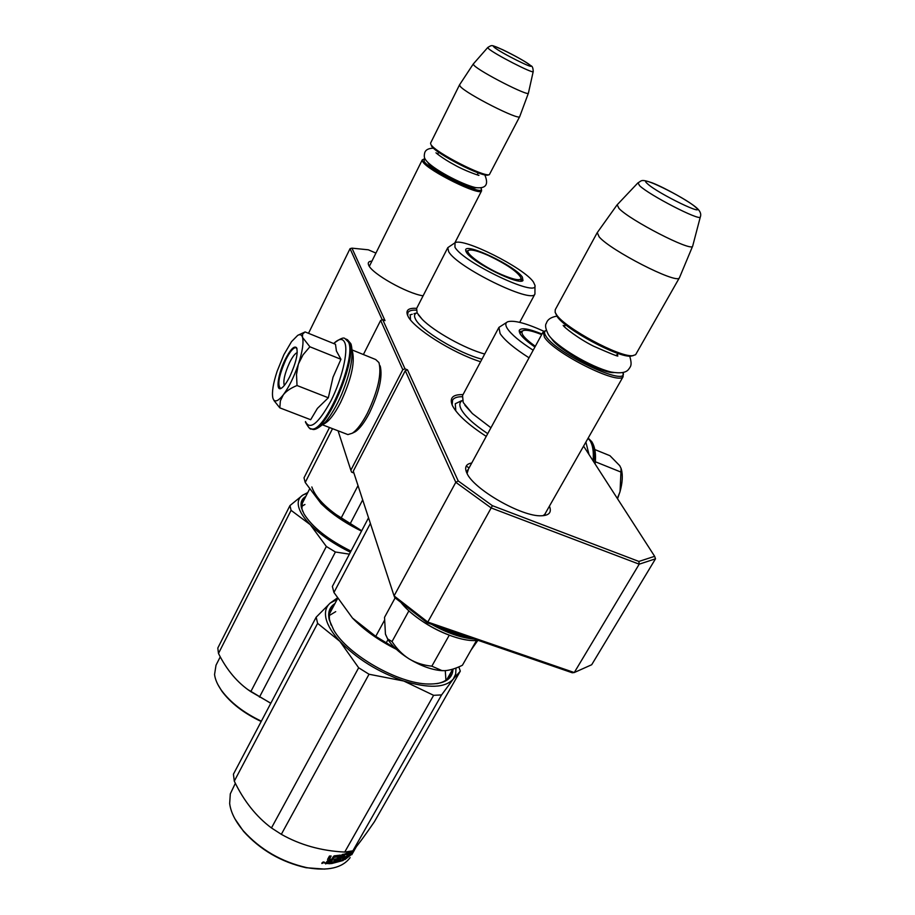 <?xml version="1.0" encoding="UTF-8"?>
<svg xmlns="http://www.w3.org/2000/svg" width="915" height="915" viewBox="0 0 915 915"><rect width="100%" height="100%" fill="white"/><g stroke="black" fill="none" stroke-linecap="round" stroke-linejoin="round"><path stroke-width="1.37" d="M469.063 467.92L466.227 466.055M369.34 266.311L369.946 265.144M467.096 473.524L468.389 469.166M416.657 308.378C408.456 307.795 405.471 310.185 407.701 315.561L407.85 315.869C412.814 327.799 452.605 353.041 480.581 361.745M463.013 394.64C452.811 394.308 449.254 397.888 452.342 405.402L452.582 405.905C457.26 414.655 468.48 424.812 486.242 436.375M423.096 295.82C407.129 293.555 371.753 273.619 368.699 265.19C367.567 262.651 368.654 261.301 371.936 261.13M549.412 506.155C551.894 512.274 549.24 515.477 541.474 515.774C521.939 517.032 473.101 488.953 466.822 472.964L466.787 472.895C464.317 467.279 465.964 463.974 471.74 463.001M375.928 253.089L368.333 249.806L351.955 248.159L385.021 320.605L382.71 319.644L405.025 368.848L407.507 369.854L458.221 480.958L492.362 505.663L638.887 561.444L654.648 556.32L583.587 446.12M351.955 248.159L350.045 248.663L382.241 319.815M382.71 319.644L380.64 320.422L363.392 354.54M380.64 320.422L402.794 369.683L350.845 470.23L351.6 472.151L353.899 473.021M405.025 368.848L402.794 369.683M405.276 370.689L455.796 482.308L394.068 595.882L353.293 471.145L405.276 370.689L407.507 369.854M492.362 505.663L491.172 507.939L455.796 482.308L458.221 480.958M654.648 556.32L655.506 558.813L591.696 664.736L574.265 672.536L427.797 622.051L491.172 507.939L639.196 564.178L638.887 561.444M427.282 622.84L394.777 597.621L394.068 595.882L427.797 622.051L427.282 622.84L572.241 672.765L574.265 672.536L639.196 564.178L655.506 558.813M545.981 512.194L545.077 514.161L542.915 515.717M308.515 333.312L350.045 248.663M350.845 470.23L338.07 430.805M407.69 315.526L407.907 312.644C408.971 310.745 411.761 309.922 416.279 310.174M452.159 404.99L452.582 400.038C454.034 397.819 457.18 396.71 462.041 396.71M546.324 330.406C544.025 331.264 543.968 333.3 546.163 336.514C556.972 354.174 629.143 387.766 623.058 372.531L623.104 376.706C618.551 385.421 553.884 353.018 544.414 337.178L543.201 331.825L545.9 330.578M633.191 355.638L630.904 356.129C618.357 357.879 565.436 329.446 557.098 316.476L555.142 312.29L556.606 314.84C565.173 328.153 619.741 357.479 632.62 355.683L635.616 354.711L679.285 277.988C676.242 284.096 610.339 250.344 599.153 236.871L597.255 232.593M636.074 353.899L635.616 354.711M597.049 232.97L555.245 309.716L555.142 312.29M679.639 277.291L679.285 277.988M692.758 245.78L692.563 246.329C690.905 251.602 629.932 220.263 619.02 208.483L617.156 204.777M481.244 188.776L481.599 190.8C480.741 196.748 427.911 170.728 422.799 161.761L422.25 159.896L424.103 158.981M480.832 187.861L481.153 188.49C486.345 197.789 429.764 170.933 424.068 161.28L424.354 158.901L425.063 158.798M488.404 174.959L488.084 175.062C482.617 177.521 436.238 153.823 431.594 146.148L431.182 144.89C435.963 152.759 483.76 177.201 489.353 174.662L519.72 116.582C519.72 120.974 466.273 93.902 460.268 86.41L459.524 84.878L473.249 64.027L474.004 65.308C479.826 71.805 528.996 96.887 528.413 93.113L519.72 116.582M430.61 143.06L430.679 144.044M530.837 65.651C524.947 61.294 515.568 55.975 502.712 49.719C490.955 45.029 492.75 44.469 487.752 47.5L488.416 48.506C493.494 53.619 534.086 74.447 533.216 71.53L528.413 93.113M487.752 47.5L473.249 64.027M411.052 612.741C425.647 624.922 441.625 633.455 458.998 638.315M409.52 659.12C415.993 662.94 423.428 665.296 431.834 666.177L441.911 670.581L444.473 670.672L441.705 670.638C431.88 669.883 421.152 666.04 409.52 659.12L408.685 658.606C398.757 652.269 391.712 645.693 387.571 638.853L392.02 641.587C396.801 648.838 402.36 654.511 408.685 658.606M395.12 597.884L384.529 617.362L385.432 634.026L387.571 638.853M476.532 640.466L462.395 665.274C455.51 668.636 449.54 670.432 444.473 670.672M385.581 634.541L387.239 637.995M408.902 610.831L392.02 641.587M449.254 635.204L431.834 666.177M589.008 454.538L585.886 442.082M595.093 463.974C595.985 454.858 595.013 448.053 592.177 443.569M594.819 449.562L609.95 455.704L619.741 465.689L621.102 468.457L620.061 491.492C622.509 482.56 622.943 475.171 621.354 469.338L621.102 468.457M620.061 491.492L617.545 498.789M617.316 498.435L619.844 492.247M595.356 461.766L620.942 472.071M298.279 364.502L296.506 374.475L297.02 385.512C290.753 388.063 286.189 391.163 283.307 394.822C288.911 387.217 293.909 377.106 298.279 364.502L298.553 363.678C302.465 351.394 303.791 342.633 302.533 337.406L302.442 337.097C301.573 334.673 299.994 334.089 297.707 335.359L291.508 341.661L283.89 354.677L277.119 371.273C273.173 383.374 271.744 392.238 272.819 397.842L273.333 399.272M273.654 399.809C275.564 402.234 278.778 400.576 283.307 394.822L280.367 400.862L279.807 407.85L310.665 419.722L317.425 408.376L328.325 397.785L333.026 377.197L340.94 359.286L336.411 350.971L335.485 344.269L305.095 331.928L302.636 334.055L302.442 337.097M284.325 385.455C282.975 380.995 284.725 373.377 289.586 362.603C292.526 356.747 295.065 353.407 297.226 352.595M333.689 343.537C339.11 338.367 342.828 338.127 344.852 342.828C348.421 351.623 341.89 379.268 330.967 400.816C318.374 423.679 309.876 430.588 305.473 421.563L305.496 422.227C308.515 427.671 310.505 429.89 311.443 428.906L309.556 428.186M285.228 359.446C290.375 349.427 294.15 345.504 296.551 347.677C298.279 353.11 296.071 362.649 289.929 376.282C286.784 382.573 283.947 386.542 281.443 388.177C275.392 392.283 277.897 374.018 285.228 359.446M279.807 407.85L273.951 400.518M301.744 333.495L305.095 331.928M302.533 337.406L309.876 346.774L303.048 354.814L298.553 363.678M340.94 359.286L309.876 346.774M328.325 397.785L297.02 385.512M281.397 388.2L280.539 388.337C277.154 385.112 278.903 375.608 285.766 359.835C289.803 351.852 293.12 347.769 295.728 347.62L296.952 348.581M380.171 365.886C382.802 376.557 379.233 392.249 369.466 412.962C364.502 422.456 359.778 428.712 355.306 431.72L353.316 432.715M352.195 349.988L375.722 359.549L378.97 362.615C381.772 374.029 377.929 390.865 367.453 413.111C362.123 423.302 357.067 430.004 352.286 433.23L347.906 434.591L346.259 433.962M352.264 351.246L352.538 351.886C354.997 363.232 351.005 380.125 340.552 402.566C334.261 414.678 328.611 421.849 323.613 424.068M484.698 354.036C465.083 348.752 433.962 331.447 422.215 319.324L417.149 312.919L416.6 308.492L447.79 247.656L454.606 243.058M329.503 427.511L304.009 477.836L305.221 482.468L332.522 428.678M305.221 482.468L321.119 503.639L326.609 508.717C336.434 517.101 348.077 524.558 361.539 531.112M321.119 503.639L326.381 508.431L361.722 530.757M341.078 518.176L358.017 485.625M311.832 486.952C315.847 498.812 329.125 511.394 351.657 524.707M350.205 523.723L362.683 499.876M465.792 251.179L468.034 250.733M522.019 280.951L521.127 278.858M466.387 252.288C471.831 262.205 519.354 285.857 522.98 280.516L522.385 277.119C515.305 266.105 465.804 242.361 465.632 249.989L466.387 252.288M533.434 282.026C524.101 267.889 462.899 237.191 455.018 242.795L454.949 247.222C463.253 262.582 538.306 298.164 534.978 285.366L533.434 282.026M416.885 312.861C414.381 313.822 413.877 315.812 415.364 318.843C419.962 329.846 458.69 353.396 481.953 359.183M447.79 247.656L448.636 251.568C456.619 267.123 532.072 304.1 534.932 294.035L534.978 285.366M301.515 506.487L304.947 504.485M410.503 319.85L410.309 315.881M270.829 703.223L250.802 691.649C237.591 682.887 226.817 670.157 218.479 653.447L217.804 648.037L289.964 505.572L302.762 495.118C298.805 497.68 297.421 501.569 298.633 506.796C299.96 512.08 303.837 518.039 310.265 524.672L291.084 510.341L289.964 505.572M302.762 495.118L307.783 492.556M302.808 495.095L307.474 493.139M349.393 554.158L335.405 552.008L326.346 546.472L310.265 524.672M350.411 552.202C333.975 544.185 320.616 535.035 310.334 524.741M304.615 498.767L302.442 501.466L301.916 508.923L302.693 511.336M305.827 496.388C301.698 498.812 300.246 502.621 301.447 507.814L303.986 513.875C312.29 527.2 327.959 539.621 350.994 551.116M259.46 697.116L335.405 552.008M250.802 691.649L326.346 546.472M218.479 653.447L291.084 510.341M247.919 689.624L270.783 703.303M261.358 721.18C243.71 712.762 230.386 702.457 221.396 690.276C217.427 684.637 215.139 679.376 214.556 674.492L216.009 665.216L220.263 656.844M261.198 721.5C243.79 713.22 230.649 703.063 221.773 691.042L217.873 684.557M488.095 255.365C507.082 264.458 518.096 272.064 521.127 278.183C520.532 281.042 513.933 279.807 501.351 274.477C482.674 266.414 463.436 252.037 468.709 250.287C471.602 249.303 478.065 250.996 488.095 255.365M490.932 427.762L472.369 413.557L463.207 402.486L462.544 395.532L498.698 327.81M368.539 517.81L332.362 586.446L333.941 592.474L370.392 523.46M471.065 650.05L477.859 640.363M333.941 592.474L352.458 618.037C363.907 629.909 378.524 640.317 396.298 649.261M352.458 618.037L375.745 636.371L395.257 648.266M375.745 636.371L384.346 620.576M386.222 642.845L388.017 639.585M519.228 331.882L522.408 331.024M542 334.032C528.55 328.542 520.944 327.364 519.194 330.498L520.315 334.135C522.717 337.669 527.578 341.958 534.932 347.014M543.842 331.241C525.988 323.178 513.978 320.01 507.779 321.737C505.297 322.789 505.16 325.077 507.368 328.599C511.359 334.501 519.96 341.707 533.171 350.228M462.372 400.564C459.49 402.131 459.056 404.979 461.091 409.119C464.889 416.153 473.764 424.343 487.729 433.653M506.67 322.412L498.927 327.387L500.093 333.54C504.497 340.186 514.15 348.283 529.042 357.811M329.183 615.601L335.725 611.632M445.273 670.626L445.937 680.211M455.819 410.938L455.27 403.744L461.48 400.759M458.861 666.898L460.302 671.152L374.407 821.739C364.948 835.555 357.776 845.254 352.881 850.824L344.726 852.071C321.325 850.904 300.189 844.991 281.328 834.32L271.458 827.949C256.234 816.626 243.847 801.014 234.286 781.136L233.428 774.182L316.167 617.19L330.178 603.099C325.889 606.839 324.528 612.089 326.095 618.86C327.81 625.711 332.408 633.203 339.888 641.358L317.619 623.367L316.167 617.19M330.178 603.099L337.235 598.033M330.224 603.065L337.166 599.394M460.302 671.152L453.28 679.044L455.693 674.046L455.99 668.053M453.28 679.044L453.245 679.09C445.216 687.931 428.735 688.583 403.801 681.035L369.031 674.241L358.657 667.778L339.888 641.358M403.675 681C378.124 672.056 356.884 658.869 339.968 641.449M333.449 606.416L330.875 609.539L329.331 613.988L329.411 619.238L331.116 625.128M436.844 683.654C442.677 682.59 446.817 680.36 449.254 676.974L451.427 671.507M334.981 603.523C329.48 607.057 327.581 612.535 329.286 619.935L333.678 629.955C347.597 654.751 398.345 683.78 428.437 684.02C444.358 684.191 452.559 679.216 453.028 669.059M453.245 679.09L441.59 694.92L433.619 695.32L403.801 681.035M344.726 852.071L433.619 695.32M281.328 834.32L369.031 674.241M271.458 827.949L358.657 667.778M234.286 781.136L317.619 623.367M352.881 850.824L441.59 694.92M356.084 847.21L353.213 851.236M354.013 849.497L350.719 854.621M351.131 852.803L350.296 854.267M355.752 847.404L353.407 851.362M356.678 846.249L355.294 848.068M355.363 848.571L353.11 851.408M351.772 854.736L354.482 850.001M353.053 852.494L351.291 854.724L353.327 851.545M351.005 854.77L344.829 859.665L347.872 853.775L344.703 854.976L343.594 856.932L345.79 856.486L343.171 860.489L331.459 863.6L332.294 862.113L335.794 861.37L336.491 860.123L333.861 860.546L334.696 859.059L337.338 858.647L338.31 856.92L334.101 857.286L330.224 863.726L329.686 862.994L325.408 863.222M325.694 863.966L325.317 863.383L330.224 863.726M325.34 863.36L328.165 860.192L327.639 859.265L329.457 856.04L331.138 856.028L329.48 859.277L331.482 859.379L334.089 855.868L340.449 855.113L337.097 861.301L336.468 860.58L339.545 855.148M328.165 860.192L327.57 859.437M350.765 851.27L347.769 855.033L349.278 851.842L343.754 854.61L341.672 858.281L343.983 857.927L343.148 859.391L339.694 860.626L343.319 854.233L342.05 854.587L338.424 860.981L337.097 861.301M348.489 853.764L347.803 853.901M349.29 851.831L348.283 853.604M352.938 850.744L350.388 853.363L349.553 854.827L351.543 853.215L350.571 854.793L347.952 856.234M349.656 854.255L348.043 855.559M351.326 851.339L350.216 852.254M346.144 857.767L345.298 858.304M347.746 853.672L347.117 853.112L346.453 854.278M344.623 856.532L343.788 858.007M343.171 860.489L342.439 859.803L331.951 862.731M338.218 856.726L337.612 855.994L333.174 856.817L329.686 862.994M334.101 857.286L333.552 856.554M346.728 856.852L346.133 856.829M346.934 856.497L348.238 855.719L346.259 857.87L346.968 855.365M348.238 855.719L347.448 855.068M327.639 862.227L329.8 862.353L330.635 860.866L327.947 861.69M330.635 860.866L330.109 860.123L327.856 860.237L327.273 861.713M328.348 860.981L327.856 860.237M335.359 860.329L335.885 859.402L334.364 859.654M344.109 855.754L342.828 856.246M347.117 853.112L344.006 854.278M350.8 853.066L350.033 854.393M350.102 853.135L349.381 853.718M348.192 854.793L347.849 855.399M348.089 852.437L347.517 853.455M342.805 854.381L341.169 858.018M342.725 858.419L343.262 857.241L341.993 857.732M340.334 859.494L339.03 859.917M330.212 856.04L329.045 858.121M321.966 862.879L324.47 862.33L321.886 863.508L321.966 862.879M324.036 861.964L321.874 863.142M351.429 851.144L348.352 856.554M356.244 846.798L355.42 848.148M350.148 857.595C342.427 867.946 327.959 871.297 306.742 867.637C281.431 861.861 260.272 849.566 243.253 830.74C235.269 821.235 230.752 812.154 229.665 803.519L230.306 793.843L235.361 783.274M350.502 854.862L350.159 855.582M324.779 869.113L306.056 867.717C281.157 862.044 260.329 849.932 243.573 831.403L234.972 818.925M323.235 861.987L323.075 862.731L322.755 862.182M541.68 334.615C532.519 330.921 526.342 329.583 523.163 330.578C519.697 332.683 523.746 337.921 535.309 346.305M613.771 372.577C602.001 373.663 558.585 350.102 551.756 338.927L551.379 338.356M564.647 326.964L565.093 324.31M617.728 354.185L616.115 355.34M696.281 207.568C689.292 201.46 665.068 187.872 652.235 182.851C640.294 178.745 641.873 180.907 637.972 182.828L639.631 185.722C649.17 195.055 699.723 221.121 700.295 217.038L700.387 216.718M647.568 183.835C658.148 193.728 709.228 218.353 695.217 206.882C684.214 196.988 635.319 173.267 647.568 183.835M476.246 187.724C471.248 189.92 432.132 169.961 428.266 163.225L427.865 162.515M494.18 47.203C499.361 52.155 537.597 71.244 530.025 65.125C524.524 60.081 487.535 41.564 494.18 47.203M437.484 626.352C449.379 632.402 460.314 636.177 470.321 637.663M431.468 624.282C447.366 633.169 461.629 638.075 474.267 639.025M593.092 460.863C593.846 451.816 592.806 445.045 589.958 440.572L588.025 438.319M593.801 461.961C594.693 452.536 593.663 445.514 590.724 440.893L588.151 438.113M346.202 339.053L349.393 342.45C357.799 358.703 325.706 433.493 312.312 429.238L310.688 428.7M333.655 343.525C339.877 338.687 343.663 337.052 345.012 338.619L348.524 342.096C356.896 358.337 324.814 433.15 311.443 428.906L312.312 429.238C314.691 430.393 319.163 427.888 325.74 421.746C331.367 414.884 336.697 405.677 341.73 394.136C350.719 371.993 353.842 355.42 351.131 344.406M324.379 862.959L323.933 862.216M467.794 469.853L466.501 472.232M544.551 514.71L623.104 376.706M467.119 471.488L542.904 332.362M564.086 326.392L564.532 325.568M616.973 355.558L618.208 353.499M630.904 356.129L632.62 355.683M692.563 246.329L679.388 277.886M616.927 205.086L597.358 232.49M696.452 207.705C700.192 210.896 701.473 214.007 700.295 217.038L692.644 246.238M637.755 183.046L617.259 204.708M454.824 242.91L481.599 190.8M369.351 266.322L422.25 159.896M438.411 152.039L437.862 154.383M476.932 174.765L478.488 172.946M488.084 175.062L489.353 174.662M430.588 143.106L459.502 84.923M533.216 71.53C533.09 68.03 532.347 66.109 530.975 65.766M400.873 602.345C416.6 622.658 457.34 643.165 478.099 640.34M591.902 441.899C595.105 447.115 596.18 454.492 595.139 464.042M591.753 441.671L588.173 438.068M347.368 339.591L350.88 343.754M297.032 348.89L296.551 347.677M298.667 334.913L302.373 333.197M347.906 434.591L322.743 424.915M355.306 431.72L352.286 433.23M478.442 175.383L478.922 175.257C480.032 176.057 464.26 170.613 454.332 164.803C441.899 158.215 434.179 151.41 436.318 153.034L436.318 153.045M433.493 148.173C428.678 148.287 425.784 149.717 424.812 152.45C423.897 155.813 424.194 158.295 425.692 159.908C431.708 168.669 461.652 184.327 475.354 187.552C485.602 188.913 488.839 184.91 485.053 175.52M617.831 355.889C618.689 356.907 610.591 353.67 593.561 346.167C578.177 338.55 563.674 326.987 563.171 325.385M556.858 316.132C550.899 317.196 547.41 319.587 546.381 323.281C544.848 325.042 545.534 328.84 548.428 334.673C555.988 346.488 590.575 367.041 611.117 372.028C620.336 373.617 626.169 372.725 628.605 369.328C630.607 366.503 632.379 365.44 629.737 356.129M422.215 319.324L418.258 314.737M309.453 489.262L301.515 504.851M534.932 294.035L519.697 322.366M416.611 312.976L413.957 313.742M412.23 314.245L409.943 314.897M221.773 691.042L221.396 690.276M521.127 278.252L520.864 281.088M466.341 252.22L468.423 250.47M472.369 413.557L464.9 405.254M337.589 598.593L329.297 614.24M452.776 669.139L446.897 679.479M330.875 609.539L330.452 610.351M329.48 859.277L328.988 858.533M355.946 847.416L356.427 846.581M306.056 867.717L306.742 867.637M243.573 831.403L243.253 830.74M519.777 333.243L522.396 331.036"/></g></svg>
